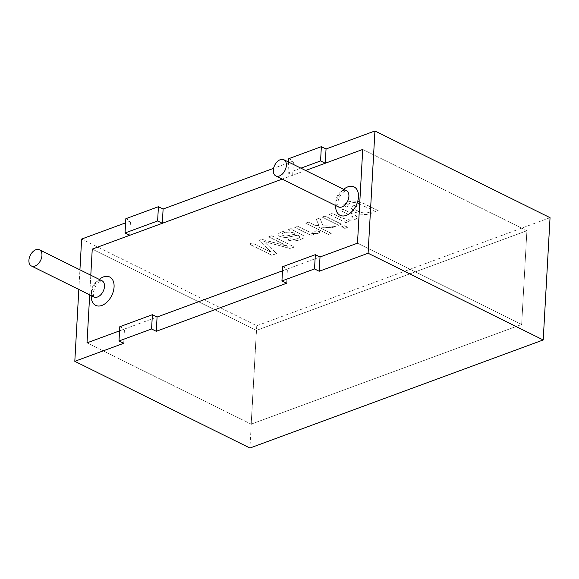 <?xml version="1.0" encoding="UTF-8"?>
<svg xmlns="http://www.w3.org/2000/svg" width="579" height="579" viewBox="0 0 579 579"><rect width="100%" height="100%" fill="white"/><g stroke="black" fill="none" stroke-linecap="round" stroke-linejoin="round"><path stroke-width="0.43" stroke-dasharray="2.9 2.17" d="M251.177 424.139L87.009 342.848L251.177 424.139L256.425 330.399L92.249 249.108L256.425 330.399L251.177 424.139L521.665 324.472L251.177 424.139M90.794 275.206L89.694 294.849L90.794 275.206M119.795 326.715L124.485 329.038L119.563 330.855L157.075 317.031M282.733 266.673L287.423 268.996L282.501 270.813L320.013 256.989M288.581 162.055L287.973 172.933L292.67 175.256L282.241 179.099L305.611 170.487M357.489 243.18L521.665 324.472L526.904 230.732L256.425 330.399L526.904 230.732L521.665 324.472L357.489 243.18M362.729 149.44L526.904 230.732L362.729 149.44M287.973 172.933L300.921 168.163M288.776 158.668L293.466 160.991L273.599 168.315M550.05 217.682L256.758 325.76L81.639 239.047M125.831 218.71L130.521 221.033L125.6 222.85M345.967 207.166L348.392 205.95L347.538 204.677L349.723 203.193L353.631 202.418L357.279 202.932L361.043 204.619L353.957 205.386L351.04 208.013L355.021 212.167L360.254 213.984L365.892 214.548L370.951 213.622L373.593 210.59L375.612 211.596L378.225 210.633L364.025 203.598L357.779 201.217L352.676 200.913L347.4 202.042L343.687 204.872L345.967 207.268L348.384 206.052L347.53 204.778L349.716 203.294L353.631 202.52L357.279 203.034L361.035 204.72L353.957 205.487L351.033 208.114L355.014 212.269L360.247 214.085L365.885 214.65L370.944 213.723L373.593 210.691L375.612 211.697L378.217 210.734L364.017 203.707L357.779 201.318L352.669 201.014L347.4 202.151L343.774 204.626L345.967 207.268M329.502 214.396L332.389 213.333L341.371 217.784L347.002 219.405L351.352 218.79L352.864 217.791L352.734 216.676L340.524 210.336L343.398 209.272L356.056 215.678L357.236 217.509L356.664 218.435L354.348 219.745L346.199 220.418L348.536 221.569L345.931 222.531L329.494 214.498L345.924 222.633L348.529 221.67L346.191 220.519L354.341 219.846L356.657 218.536L357.229 217.61L356.049 215.779L343.39 209.374L340.517 210.438L352.727 216.778L352.864 217.892L351.344 218.891L346.995 219.506L341.364 217.885L332.382 213.434L329.494 214.498M322.177 217.096L325.072 216.032L341.501 224.167L338.606 225.231L322.177 217.096L338.599 225.332L341.494 224.268L325.065 216.133L322.17 217.197M341.668 226.744L344.556 225.68L347.74 227.257L344.845 228.321L341.668 226.744L344.845 228.423L347.733 227.359L344.556 225.781L341.661 226.845M305.719 223.161L308.593 222.104L315.085 225.318L319.043 225.513L316.308 219.26L319.883 217.943L323.017 225.701L335.654 226.317L331.897 227.699L318.327 226.925L331.26 233.33L328.387 234.386L305.712 223.262L328.38 234.488L331.253 233.431L318.32 227.026L331.897 227.8L335.646 226.418L323.01 225.803L319.883 218.044L316.3 219.361L319.036 225.615L315.085 225.419L308.585 222.206L305.712 223.262M319.89 231.672C319.333 233.467 316.438 233.967 311.227 233.156L313.724 234.401L311.118 235.356L294.689 227.221L297.563 226.165L306.153 230.42C310.134 232.555 313.507 232.671 316.279 230.775L319.89 231.672L316.272 230.876C313.507 232.772 310.127 232.657 306.153 230.522L297.563 226.266L294.682 227.323L311.111 235.458L313.724 234.502L311.22 233.265C316.438 234.068 319.326 233.569 319.883 231.774M290.144 238.729L287.662 239.952L291.751 240.878L295.97 240.755L300.421 239.612L303.476 238.056L304.272 236.862L303.266 235.429L292.395 229.762L291.143 228.531L288.19 229.617L289.623 230.876L284.658 231.079L280.902 231.984L277.877 234.242L279.758 236.478L285.628 237.593L297.801 235.096L300.088 236.818L297.722 238.613L294.002 239.388L290.144 238.729L287.654 240.053L291.744 240.987L295.963 240.864L300.414 239.713L303.468 238.157L304.264 236.963L303.258 235.53L292.388 229.863L291.136 228.633L288.183 229.725L289.616 230.978L284.658 231.18L280.895 232.085L277.862 234.379L279.751 236.579L285.621 237.694L297.794 235.204L300.081 236.92L297.722 238.714L293.994 239.489L290.137 238.83M290.217 248.449L263.858 241.407L276.538 253.493L271.869 255.209L249.202 243.983L252.198 242.883L271.508 252.444L259.016 240.372L261.831 239.33L287.669 246.184L268.707 236.797L271.71 235.689L294.378 246.915L290.209 248.55L294.371 247.016L271.703 235.791L268.707 236.898L287.669 246.285L261.824 239.431L259.016 240.473L271.5 252.545L252.198 242.985L249.194 244.085L271.862 255.31L276.53 253.595L263.858 241.508L290.209 248.55M78.824 289.464L79.924 269.821M256.758 325.76L249.925 448.03M281.901 234.256L281.915 234.227C283.225 231.716 292.504 231.311 295.594 234.14L286.677 236.015C283.732 236.109 282.147 235.508 281.915 234.227L281.922 234.126C283.232 231.614 292.511 231.209 295.601 234.039L286.685 235.914C283.739 236 282.154 235.407 281.922 234.126M358.184 211.169C355.962 210.083 354.84 209.106 354.826 208.223C355.593 203.446 370.835 206.862 370.698 210.553C370.632 213.441 362.07 213.709 358.184 211.169M358.177 211.27C355.955 210.191 354.833 209.207 354.818 208.324C355.586 203.547 370.828 206.964 370.69 210.655C370.625 213.542 362.063 213.81 358.177 211.27M129.725 235.298L130.521 221.033M123.689 343.304L124.485 329.038M286.627 283.261L287.423 268.996M292.67 175.256L293.466 160.991M335.661 205.552A15.828 10.067 116.3 0 1 343.687 189.34M91.25 295.616A15.828 10.067 116.3 0 1 99.277 279.404M93.964 296.962A9.047 5.754 116.3 0 1 92.821 286.301A9.047 5.754 116.3 0 1 101.991 280.75M338.375 206.891A9.047 5.754 116.3 0 1 337.231 196.238A9.047 5.754 116.3 0 1 346.401 190.686M94.015 296.991L93.357 294.834C93.132 292.771 93.718 290.238 95.108 287.242C96.056 284.716 99.769 281.083 101.513 280.829L102.049 280.772M338.425 206.927L337.767 204.771C337.543 202.708 338.129 200.175 339.518 197.171C340.466 194.653 344.179 191.019 345.924 190.766L346.459 190.708"/><path stroke-width="0.87" d="M157.626 220.968L125.035 232.975L129.725 235.298L92.249 249.108L90.794 275.206L92.249 249.108L282.241 179.099L162.315 223.291L157.626 220.968L158.422 206.703L163.112 209.026L273.599 168.315M89.694 294.849L87.009 342.848L119.563 330.855L87.009 342.848L89.694 294.849M157.075 317.031L282.501 270.813L157.075 317.031L152.386 314.708L151.582 328.973L156.279 331.297L157.075 317.031M319.217 271.254L320.013 256.989L357.489 243.18L362.729 149.44L357.489 243.18L320.013 256.989L315.323 254.666L314.527 268.931L319.217 271.254L368.099 253.24L374.931 130.97L550.05 217.682L543.211 339.953L249.925 448.03L74.807 361.318L78.824 289.464M305.611 170.487L362.729 149.44L325.253 163.249L326.049 148.984L374.931 130.97M41.949 255.484A9.047 5.754 116.3 0 1 38.098 263.952A9.047 5.754 116.3 0 1 31.418 265.993A9.047 5.754 116.3 0 1 30.274 255.332A9.047 5.754 116.3 0 1 39.444 249.781A9.047 5.754 116.3 0 1 41.949 255.484M286.359 165.42A9.047 5.754 116.3 0 1 282.509 173.888A9.047 5.754 116.3 0 1 275.828 175.929A9.047 5.754 116.3 0 1 274.685 165.268A9.047 5.754 116.3 0 1 283.855 159.717A9.047 5.754 116.3 0 1 286.359 165.42M314.527 268.931L281.937 280.938L282.733 266.673L315.323 254.666M288.581 162.055L288.776 158.668L321.359 146.661L326.049 148.984M300.921 168.163L320.563 160.926L321.359 146.661M368.099 253.24L543.211 339.953M125.6 222.85L81.639 239.047L79.924 269.821M125.035 232.975L125.831 218.71L158.422 206.703M281.937 280.938L286.627 283.261L156.279 331.297M74.807 361.318L123.689 343.304L118.999 340.98L151.582 328.973M118.999 340.98L119.795 326.715L152.386 314.708M320.563 160.926L325.253 163.249M162.315 223.291L163.112 209.026M343.687 189.34A15.828 10.067 116.3 0 1 358.481 196.911A15.828 10.067 116.3 0 1 346.372 215.345A15.828 10.067 116.3 0 1 335.661 205.552M99.277 279.404A15.828 10.067 116.3 0 1 114.07 286.974A15.828 10.067 116.3 0 1 101.962 305.408A15.828 10.067 116.3 0 1 91.25 295.616M39.444 249.781L101.991 280.75A9.047 5.754 116.3 0 1 104.495 286.453A9.047 5.754 116.3 0 1 100.637 294.921A9.047 5.754 116.3 0 1 93.964 296.962L94.001 296.976M283.855 159.717L346.401 190.686A9.047 5.754 116.3 0 1 348.905 196.39A9.047 5.754 116.3 0 1 345.048 204.85A9.047 5.754 116.3 0 1 338.375 206.891L338.411 206.913M31.418 265.993L93.964 296.962M275.828 175.929L338.375 206.891"/></g></svg>
